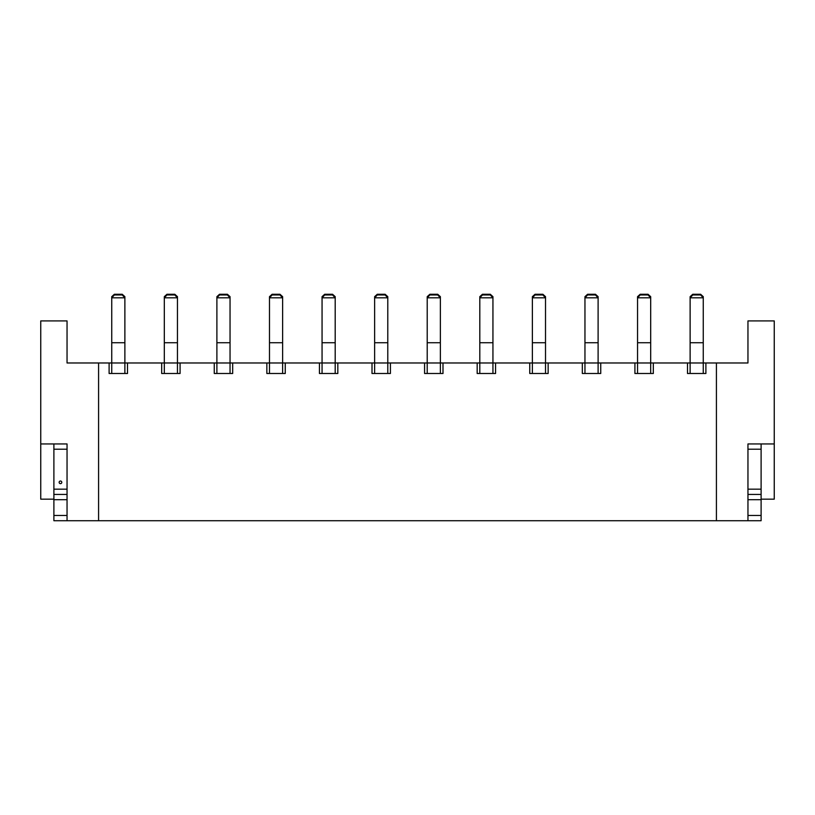 <?xml version="1.0" encoding="UTF-8"?>
<svg xmlns="http://www.w3.org/2000/svg" width="815" height="815" viewBox="0 0 815 815"><rect width="100%" height="100%" fill="white"/><g stroke="black" fill="none" stroke-linecap="round" stroke-linejoin="round"><path stroke-width="1.22" d="M747.956 515.467L761.108 515.467L761.108 520.724L747.956 520.724L747.956 443.951L761.108 443.951L761.108 449.208L747.956 449.208M761.108 515.467L761.108 499.687L747.956 499.687L747.956 489.173L761.108 489.173L761.108 449.208M761.108 499.687L761.108 494.43L747.956 494.43M761.108 494.43L761.108 489.173M700.635 294.276L692.75 294.276L692.75 294.969L700.635 294.969L700.635 294.276L703.264 296.67L703.264 362.981L705.892 362.981L705.892 373.494L687.493 373.494L687.493 362.981L650.686 362.981L650.686 373.494M653.314 362.981L653.314 373.494L634.916 373.494L634.916 362.981L598.108 362.981L598.108 373.494M600.736 362.981L600.736 373.494L582.328 373.494L582.328 362.981L545.52 362.981L545.52 373.494M548.149 362.981L548.149 373.494L529.75 373.494L529.75 362.981L492.943 362.981L492.943 373.494M495.571 362.981L495.571 373.494L477.172 373.494L477.172 362.981L440.365 362.981L440.365 373.494M442.993 362.981L442.993 373.494L424.584 373.494L424.584 362.981L387.787 362.981L387.787 373.494M390.416 362.981L390.416 373.494L372.007 373.494L372.007 362.981L335.199 362.981L335.199 373.494M337.828 362.981L337.828 373.494L319.429 373.494L319.429 362.981L282.622 362.981L282.622 373.494M285.25 362.981L285.25 373.494L266.851 373.494L266.851 362.981L230.044 362.981L230.044 373.494M232.672 362.981L232.672 373.494L214.263 373.494L214.263 362.981L177.456 362.981L177.456 373.494M180.084 362.981L180.084 373.494L161.686 373.494L161.686 362.981L127.507 362.981L127.507 373.494L109.108 373.494L109.108 362.981L98.584 362.981L98.584 520.724L67.044 520.724L67.044 443.951L40.75 443.951L40.75 320.916L67.044 320.916L67.044 362.981L98.584 362.981M747.956 520.724L716.416 520.724L716.416 362.981L705.892 362.981M98.584 520.724L716.416 520.724M761.108 499.167L774.25 499.167L774.25 320.916L747.956 320.916L747.956 362.981L716.416 362.981M774.25 443.951L747.956 443.951M109.108 362.981L111.737 362.981L111.737 373.494M122.25 294.276L114.365 294.276L114.365 294.969L122.25 294.969L122.25 294.276L124.878 296.67L124.878 297.811L111.737 297.811L111.737 362.981L127.507 362.981M161.686 362.981L177.456 362.97L177.456 297.811L164.314 297.811L164.314 342.728L177.456 342.728M214.263 362.981L230.044 362.97L230.044 297.811L216.892 297.811L216.892 342.728L230.044 342.728M266.851 362.981L282.622 362.97L282.622 297.811L269.48 297.811L269.48 342.728L282.622 342.728M319.429 362.981L335.199 362.97L335.199 297.811L322.057 297.811L322.057 342.728L335.199 342.728M372.007 362.981L387.787 362.97L387.787 297.811L374.635 297.811L374.635 342.728L387.787 342.728M424.584 362.981L440.365 362.97L440.365 297.811L427.213 297.811L427.213 342.728L440.365 342.728M477.172 362.981L492.943 362.97L492.943 297.811L479.801 297.811L479.801 342.728L492.943 342.728M529.75 362.981L545.52 362.97L545.52 297.811L532.378 297.811L532.378 342.728L545.52 342.728M582.328 362.981L598.108 362.97L598.108 297.811L584.956 297.811L584.956 342.728L598.108 342.728M634.916 362.981L650.686 362.97L650.686 297.811L637.544 297.811L637.544 342.728L650.686 342.728M687.493 362.981L703.264 362.97L703.264 373.494M40.75 443.951L40.75 499.167L53.892 499.167M122.25 294.969L124.878 297.811L124.878 373.494M114.365 294.969L111.737 297.811L111.737 296.67L114.365 294.276M111.737 342.728L124.878 342.728M111.737 362.97L124.878 362.97M166.943 294.969L164.314 297.811L164.314 296.67L166.943 294.276L166.943 294.969L174.828 294.969L174.828 294.276L166.943 294.276M174.828 294.276L177.456 296.67L177.456 297.811L174.828 294.969M164.314 342.728L164.314 373.494M164.314 362.981L177.456 362.981M219.52 294.969L216.892 297.811L216.892 296.67L219.52 294.276L219.52 294.969L227.416 294.969L227.416 294.276L219.52 294.276M227.416 294.276L230.044 296.67L230.044 297.811L227.416 294.969M216.892 342.728L216.892 373.494M216.892 362.981L230.044 362.981M272.108 294.969L269.48 297.811L269.48 296.67L272.108 294.276L272.108 294.969L279.993 294.969L279.993 294.276L272.108 294.276M279.993 294.276L282.622 296.67L282.622 297.811L279.993 294.969M269.48 342.728L269.48 373.494M269.48 362.981L282.622 362.981M324.686 294.969L322.057 297.811L322.057 296.67L324.686 294.276L324.686 294.969L332.571 294.969L332.571 294.276L324.686 294.276M332.571 294.276L335.199 296.67L335.199 297.811L332.571 294.969M322.057 342.728L322.057 373.494M322.057 362.981L335.199 362.981M377.264 294.969L374.635 297.811L374.635 296.67L377.264 294.276L377.264 294.969L385.149 294.969L385.149 294.276L377.264 294.276M385.149 294.276L387.787 296.67L387.787 297.811L385.149 294.969M374.635 342.728L374.635 373.494M374.635 362.981L387.787 362.981M429.851 294.969L427.213 297.811L427.213 296.67L429.851 294.276L429.851 294.969L437.737 294.969L437.737 294.276L429.851 294.276M437.737 294.276L440.365 296.67L440.365 297.811L437.737 294.969M427.213 342.728L427.213 373.494M427.213 362.981L440.365 362.981M482.429 294.969L479.801 297.811L479.801 296.67L482.429 294.276L482.429 294.969L490.314 294.969L490.314 294.276L482.429 294.276M490.314 294.276L492.943 296.67L492.943 297.811L490.314 294.969M479.801 342.728L479.801 373.494M479.801 362.981L492.943 362.981M535.007 294.969L532.378 297.811L532.378 296.67L535.007 294.276L535.007 294.969L542.892 294.969L542.892 294.276L535.007 294.276M542.892 294.276L545.52 296.67L545.52 297.811L542.892 294.969M532.378 342.728L532.378 373.494M532.378 362.981L545.52 362.981M587.584 294.969L584.956 297.811L584.956 296.67L587.584 294.276L587.584 294.969L595.48 294.969L595.48 294.276L587.584 294.276M595.48 294.276L598.108 296.67L598.108 297.811L595.48 294.969M584.956 342.728L584.956 373.494M584.956 362.981L598.108 362.981M640.172 294.969L637.544 297.811L637.544 296.67L640.172 294.276L640.172 294.969L648.057 294.969L648.057 294.276L640.172 294.276M648.057 294.276L650.686 296.67L650.686 297.811L648.057 294.969M637.544 342.728L637.544 373.494M637.544 362.981L650.686 362.981M700.635 294.969L703.264 297.811L690.122 297.811L690.122 342.728L703.264 342.728M692.75 294.969L690.122 297.811L690.122 296.67L692.75 294.276M690.122 342.728L690.122 373.494M690.122 362.981L703.264 362.981M60.463 481.023A1.314 1.314 0 0 0 59.149 482.337A1.314 1.314 0 0 0 60.463 483.652A1.314 1.314 0 0 0 61.787 482.337A1.314 1.314 0 0 0 60.463 481.023M67.044 515.467L53.892 515.467L53.892 520.724L67.044 520.724M53.892 515.467L53.892 499.687L67.044 499.687L67.044 489.173L53.892 489.173L53.892 449.208L67.044 449.208M53.892 499.687L53.892 494.43L67.044 494.43M53.892 494.43L53.892 489.173M53.892 449.208L53.892 443.951L67.044 443.951"/></g></svg>
